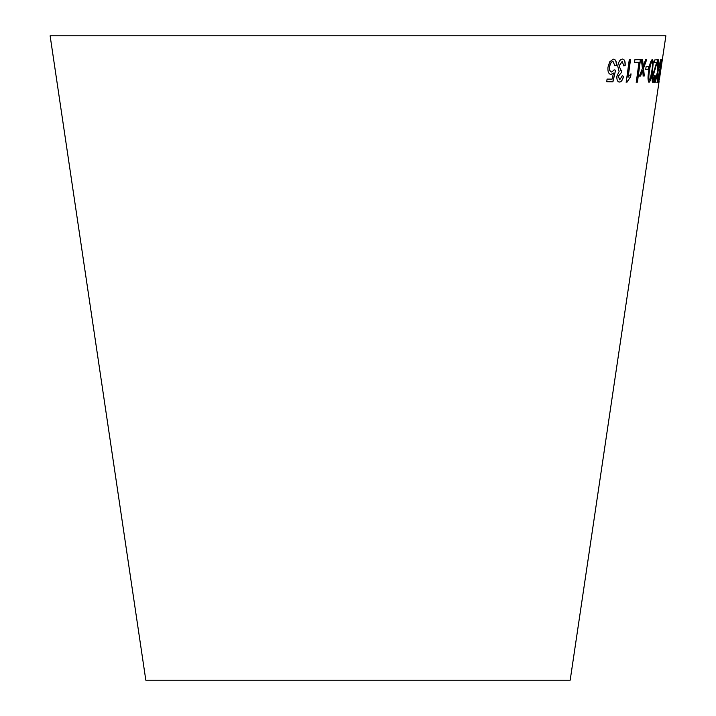 <?xml version="1.0" encoding="UTF-8"?>
<svg xmlns="http://www.w3.org/2000/svg" width="716" height="716" viewBox="0 0 716 716"><rect width="100%" height="100%" fill="white"/><g stroke="black" fill="none" stroke-linecap="round" stroke-linejoin="round"><path stroke-width="1.07" d="M659.141 81.15L570.178 680.2L145.822 680.2L50.12 35.8L665.88 35.8L659.436 79.163M613.505 73.077L612.082 79.136L607.078 79.091L606.738 81.731L612.941 81.776L615.572 70.213L614.23 69.873L611.724 72.039C610.023 71.716 609.343 70.007 609.683 66.91C610.148 63.67 611.267 61.844 613.03 61.433L614.856 65.702L616.44 65.46C616.601 61.406 615.563 59.303 613.317 59.159L609.674 61.862L607.991 67.143C607.598 71.591 608.6 74.034 611.008 74.482L613.505 73.077L610.864 74.455M619.447 82.063C621.345 81.875 622.723 79.968 623.555 76.335L622.285 75.806L619.725 79.798L618.347 76.218L621.39 72.567L621.873 70.15L620.862 70.428L619.233 65.979L622.222 61.361L623.788 65.845L625.175 65.514C625.408 61.487 624.531 59.338 622.544 59.079C620.226 59.231 618.615 61.531 617.711 65.979L619.107 71.6L616.897 76.102C616.664 79.861 617.514 81.848 619.447 82.063M619.725 79.798L618.203 76.191L621.39 72.567M628.138 77.176L630.536 59.58L629.292 59.553L626.205 82.143L627.019 82.161L630.671 76.558L631.038 73.882L627.986 77.149L630.384 59.553M637.419 82.17L640.489 59.67L634.886 59.679L634.519 62.337L638.985 62.337L636.282 82.179L637.419 82.17L640.328 59.643M641.402 59.822L642.404 68.414L639.334 76.12L640.534 76.102L642.708 70.419L643.174 76.03L644.302 75.994L643.55 68.226L646.673 59.688L645.581 59.732L643.245 66.203L642.628 59.804L641.402 59.822M646.109 66.606L645.734 69.38L648.32 69.255L648.696 66.472L646.109 66.606M652.509 70.821L653.296 61.701L652.357 59.383C650.683 60.744 649.475 64.556 648.732 70.848C647.676 77.122 647.783 80.953 649.063 82.331C650.647 80.953 651.793 77.122 652.509 70.821L653.296 61.701M655.328 75.851L654.854 75.601L653.35 80.147L653.028 76.299L657.736 59.777L654.746 59.929L654.361 62.578L656.644 62.48L652.41 76.254C651.954 80.326 652.151 82.394 653.01 82.438C653.86 82.313 654.639 80.12 655.328 75.851L654.684 75.574M658.523 59.84L657.915 59.831L657.512 71.725L654.719 82.295L655.247 82.313L657.431 73.784L657.333 82.268L658.004 71.546L660.743 59.804L658.111 69.362L658.523 59.84M658.496 76.693L658.183 82.492L659.445 76.621L661.557 59.562L658.496 76.693M661.933 62.355L662.202 60.556M660.188 74.115L660.752 70.266M660.644 70.83L661.996 61.728L660.474 70.803M659.266 80.129L660.313 73.086L659.096 80.111M658.093 82.349L658.944 78.697M659.499 75.019L659.928 72.083M659.758 72.056L660.349 69.38M661.208 63.617L661.468 59.652M658.514 80.228L658.586 76.657L659.552 73.184L658.514 80.228L659.552 73.184M659.892 70.929L660.018 66.346L661.226 61.827L659.892 70.929L661.226 61.827M658.111 69.362L658.353 59.813M654.558 82.277L655.247 82.313M655.086 82.286L657.431 73.784M656.769 82.268L657.333 82.268M657.163 82.242L658.004 71.546M657.834 71.528L660.573 59.777M652.84 82.412C653.69 82.286 654.469 80.094 655.158 75.824M653.028 76.299L653.35 80.147M652.858 76.272L655.462 68.154M655.301 68.136L657.395 61.701M657.234 61.674L657.565 59.75M654.2 62.552L656.644 62.48M648.902 82.304C650.477 80.926 651.632 77.095 652.348 70.803M653.126 61.674L652.187 59.356M649.403 80.049L649.233 80.022C648.463 78.5 648.508 75.431 649.358 70.821C649.824 66.248 650.665 63.178 651.864 61.621L652.025 61.648C652.741 63.187 652.679 66.257 651.837 70.839L650.397 78.429L649.403 80.049C648.633 78.527 648.669 75.457 649.519 70.848C649.994 66.266 650.826 63.205 652.025 61.648M645.572 69.362L648.32 69.255M648.159 69.228L648.535 66.445M639.173 76.102L640.534 76.102M640.373 76.075L642.708 70.419M643.013 76.003L644.302 75.994M644.14 75.968L643.55 68.226M643.389 68.199L646.512 59.661M642.476 59.777L643.245 66.203M636.121 82.152L637.258 82.143M634.367 62.31L638.985 62.337M626.053 82.116L627.019 82.161M626.867 82.134L630.671 76.558M630.519 76.531L630.885 73.864M619.295 82.036C621.202 81.857 622.571 79.941 623.412 76.308L623.555 76.335M623.412 76.308L622.141 75.78M621.237 72.549L621.73 70.123M619.233 65.979L620.862 70.428M619.08 65.953L622.222 61.361M623.636 65.818L625.175 65.514M625.023 65.487C625.265 61.46 624.388 59.312 622.392 59.052M606.604 81.705L612.941 81.776M612.798 81.749L615.572 70.213M615.429 70.186L614.086 69.846M609.683 66.91L609.549 66.892C609.2 69.98 609.88 71.689 611.58 72.012L611.724 72.039M609.549 66.892C610.014 63.643 611.124 61.818 612.887 61.415L613.03 61.433M614.713 65.675L616.44 65.46M616.288 65.433C616.458 61.379 615.42 59.276 613.173 59.142M660.412 72.647L660.573 71.546M661.128 67.814L661.602 64.592"/></g></svg>
